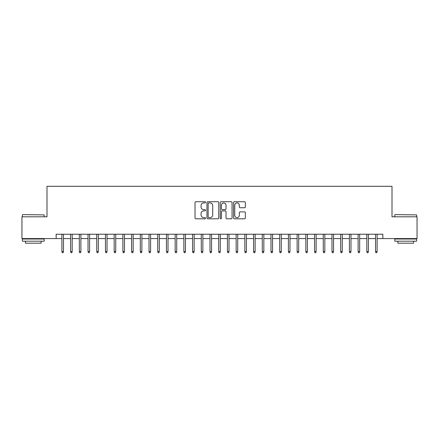 <?xml version="1.0" encoding="UTF-8"?>
<svg xmlns="http://www.w3.org/2000/svg" width="439" height="439" viewBox="0 0 439 439"><rect width="100%" height="100%" fill="white"/><g stroke="black" fill="none" stroke-linecap="round" stroke-linejoin="round"><path stroke-width="0.66" d="M205.562 202.313A0.598 0.598 0 0 0 204.964 201.715L195.876 201.715A0.856 0.856 0 0 0 195.02 202.571L195.02 217.963A0.856 0.856 0 0 0 195.876 218.814L204.964 218.814A0.598 0.598 0 0 0 205.562 218.216A0.598 0.598 0 0 0 204.964 217.618L203.784 217.618A2.738 2.738 0 0 1 201.051 214.885L201.051 213.601A2.738 2.738 0 0 1 203.784 210.863L204.964 210.863A0.598 0.598 0 0 0 205.562 210.265A0.598 0.598 0 0 0 204.964 209.666L203.784 209.666A2.738 2.738 0 0 1 201.051 206.928L201.051 205.65A2.738 2.738 0 0 1 203.784 202.911L204.964 202.911A0.598 0.598 0 0 0 205.562 202.313M244.49 207.74A0.856 0.856 0 0 0 245.346 206.89L245.346 202.571A0.856 0.856 0 0 0 244.49 201.715L234.399 201.715A0.856 0.856 0 0 0 233.548 202.571L233.548 217.963A0.856 0.856 0 0 0 234.399 218.814L244.49 218.814A0.856 0.856 0 0 0 245.346 217.963L245.346 212.745A0.856 0.856 0 0 0 244.49 211.889L240.171 211.889A0.856 0.856 0 0 0 239.321 212.745L239.321 215.329A2.288 2.288 0 0 1 237.033 217.618A2.288 2.288 0 0 1 234.744 215.329L234.744 205.2A2.288 2.288 0 0 1 237.033 202.911A2.288 2.288 0 0 1 239.321 205.2L239.321 206.89A0.856 0.856 0 0 0 240.171 207.74L244.49 207.74M56.148 238.58L21.95 238.58L21.95 216.8L46.995 216.8L46.995 186.306L392.005 186.306L392.005 216.8L417.05 216.8L417.05 238.58L382.852 238.58L382.852 234.223L56.148 234.223L56.148 238.58L61.894 238.58M218.754 202.571A0.856 0.856 0 0 0 217.898 201.715L207.806 201.715A0.856 0.856 0 0 0 206.95 202.571L206.95 217.963A0.856 0.856 0 0 0 207.806 218.814L217.898 218.814A0.856 0.856 0 0 0 218.754 217.963L218.754 202.571M221.102 201.715L231.194 201.715A0.856 0.856 0 0 1 232.05 202.571L232.05 217.963A0.856 0.856 0 0 1 231.194 218.814L226.875 218.814A0.856 0.856 0 0 1 226.019 217.963L226.019 211.719A0.856 0.856 0 0 0 225.163 210.863L222.299 210.863A0.856 0.856 0 0 0 221.448 211.719L221.448 218.216A0.598 0.598 0 0 1 220.844 218.814A0.598 0.598 0 0 1 220.246 218.216L220.246 202.571A0.856 0.856 0 0 1 221.102 201.715M63.463 238.58L70.608 238.58M72.177 238.58L79.322 238.58M80.886 238.58L88.03 238.58M89.6 238.58L96.745 238.58M98.314 238.58L105.459 238.58M107.023 238.58L114.167 238.58M115.737 238.58L122.882 238.58M124.451 238.58L131.596 238.58M133.16 238.58L140.304 238.58M141.874 238.58L149.019 238.58M150.588 238.58L157.733 238.58M159.297 238.58L166.441 238.58M168.011 238.58L175.156 238.58M176.725 238.58L183.87 238.58M185.434 238.58L192.578 238.58M194.148 238.58L201.292 238.58M202.862 238.58L210.001 238.58M211.571 238.58L218.715 238.58M220.285 238.58L227.429 238.58M228.999 238.58L236.138 238.58M237.708 238.58L244.852 238.58M246.422 238.58L253.566 238.58M255.13 238.58L262.275 238.58M263.844 238.58L270.989 238.58M272.559 238.58L279.703 238.58M281.267 238.58L288.412 238.58M289.981 238.58L297.126 238.58M298.696 238.58L305.84 238.58M307.404 238.58L314.549 238.58M316.118 238.58L323.263 238.58M324.833 238.58L331.977 238.58M333.541 238.58L340.686 238.58M342.255 238.58L349.4 238.58M350.97 238.58L358.114 238.58M359.678 238.58L366.823 238.58M368.392 238.58L375.537 238.58M377.106 238.58L382.852 238.58M208.744 202.911A0.598 0.598 0 0 0 208.146 203.509L208.146 217.02A0.598 0.598 0 0 0 208.744 217.618L209.985 217.618A2.738 2.738 0 0 0 212.723 214.885L212.723 205.65A2.738 2.738 0 0 0 209.985 202.911L208.744 202.911M226.019 205.243A2.288 2.288 0 0 0 223.731 202.955A2.288 2.288 0 0 0 221.448 205.243L221.448 208.81A0.856 0.856 0 0 0 222.299 209.666L225.163 209.666A0.856 0.856 0 0 0 226.019 208.81L226.019 205.243M61.894 251.563L62.245 252.694L63.117 252.694L63.463 251.563L61.894 251.563L61.894 234.223M63.463 251.563L63.463 234.223M22.647 214.622L44.169 214.885L22.647 214.622M33.276 241.192L22.384 241.192L22.384 239.014L44.169 239.014L44.169 241.192L33.276 241.192M41.118 241.192L41.118 243.195L25.435 243.195L25.435 241.192M395.095 214.622L416.616 214.885L395.095 214.622M405.724 241.192L394.831 241.192L394.831 239.014L416.616 239.014L416.616 241.192L405.724 241.192M413.565 241.192L413.565 243.195L397.882 243.195L397.882 241.192M70.608 251.563L70.959 252.694L71.826 252.694L72.177 251.563L70.608 251.563L70.608 234.223M72.177 251.563L72.177 234.223M79.322 251.563L79.668 252.694L80.54 252.694L80.886 251.563L79.322 251.563L79.322 234.223M80.886 251.563L80.886 234.223M88.03 251.563L88.382 252.694L89.254 252.694L89.6 251.563L88.03 251.563L88.03 234.223M89.6 251.563L89.6 234.223M96.745 251.563L97.09 252.694L97.963 252.694L98.314 251.563L96.745 251.563L96.745 234.223M98.314 251.563L98.314 234.223M105.459 251.563L105.804 252.694L106.677 252.694L107.023 251.563L105.459 251.563L105.459 234.223M107.023 251.563L107.023 234.223M114.167 251.563L114.519 252.694L115.391 252.694L115.737 251.563L114.167 251.563L114.167 234.223M115.737 251.563L115.737 234.223M122.882 251.563L123.227 252.694L124.1 252.694L124.451 251.563L122.882 251.563L122.882 234.223M124.451 251.563L124.451 234.223M131.596 251.563L131.941 252.694L132.814 252.694L133.16 251.563L131.596 251.563L131.596 234.223M133.16 251.563L133.16 234.223M140.304 251.563L140.656 252.694L141.528 252.694L141.874 251.563L140.304 251.563L140.304 234.223M141.874 251.563L141.874 234.223M149.019 251.563L149.364 252.694L150.237 252.694L150.588 251.563L149.019 251.563L149.019 234.223M150.588 251.563L150.588 234.223M157.733 251.563L158.078 252.694L158.951 252.694L159.297 251.563L157.733 251.563L157.733 234.223M159.297 251.563L159.297 234.223M166.441 251.563L166.793 252.694L167.66 252.694L168.011 251.563L166.441 251.563L166.441 234.223M168.011 251.563L168.011 234.223M175.156 251.563L175.501 252.694L176.374 252.694L176.725 251.563L175.156 251.563L175.156 234.223M176.725 251.563L176.725 234.223M183.87 251.563L184.215 252.694L185.088 252.694L185.434 251.563L183.87 251.563L183.87 234.223M185.434 251.563L185.434 234.223M192.578 251.563L192.93 252.694L193.797 252.694L194.148 251.563L192.578 251.563L192.578 234.223M194.148 251.563L194.148 234.223M201.292 251.563L201.638 252.694L202.511 252.694L202.862 251.563L201.292 251.563L201.292 234.223M202.862 251.563L202.862 234.223M210.001 251.563L210.352 252.694L211.225 252.694L211.571 251.563L210.001 251.563L210.001 234.223M211.571 251.563L211.571 234.223M218.715 251.563L219.066 252.694L219.934 252.694L220.285 251.563L218.715 251.563L218.715 234.223M220.285 251.563L220.285 234.223M227.429 251.563L227.775 252.694L228.648 252.694L228.999 251.563L227.429 251.563L227.429 234.223M228.999 251.563L228.999 234.223M236.138 251.563L236.489 252.694L237.362 252.694L237.708 251.563L236.138 251.563L236.138 234.223M237.708 251.563L237.708 234.223M244.852 251.563L245.203 252.694L246.07 252.694L246.422 251.563L244.852 251.563L244.852 234.223M246.422 251.563L246.422 234.223M253.566 251.563L253.912 252.694L254.785 252.694L255.13 251.563L253.566 251.563L253.566 234.223M255.13 251.563L255.13 234.223M262.275 251.563L262.626 252.694L263.499 252.694L263.844 251.563L262.275 251.563L262.275 234.223M263.844 251.563L263.844 234.223M270.989 251.563L271.34 252.694L272.207 252.694L272.559 251.563L270.989 251.563L270.989 234.223M272.559 251.563L272.559 234.223M279.703 251.563L280.049 252.694L280.922 252.694L281.267 251.563L279.703 251.563L279.703 234.223M281.267 251.563L281.267 234.223M288.412 251.563L288.763 252.694L289.636 252.694L289.981 251.563L288.412 251.563L288.412 234.223M289.981 251.563L289.981 234.223M297.126 251.563L297.472 252.694L298.344 252.694L298.696 251.563L297.126 251.563L297.126 234.223M298.696 251.563L298.696 234.223M305.84 251.563L306.186 252.694L307.059 252.694L307.404 251.563L305.84 251.563L305.84 234.223M307.404 251.563L307.404 234.223M314.549 251.563L314.9 252.694L315.773 252.694L316.118 251.563L314.549 251.563L314.549 234.223M316.118 251.563L316.118 234.223M323.263 251.563L323.609 252.694L324.481 252.694L324.833 251.563L323.263 251.563L323.263 234.223M324.833 251.563L324.833 234.223M331.977 251.563L332.323 252.694L333.196 252.694L333.541 251.563L331.977 251.563L331.977 234.223M333.541 251.563L333.541 234.223M340.686 251.563L341.037 252.694L341.91 252.694L342.255 251.563L340.686 251.563L340.686 234.223M342.255 251.563L342.255 234.223M349.4 251.563L349.746 252.694L350.618 252.694L350.97 251.563L349.4 251.563L349.4 234.223M350.97 251.563L350.97 234.223M358.114 251.563L358.46 252.694L359.332 252.694L359.678 251.563L358.114 251.563L358.114 234.223M359.678 251.563L359.678 234.223M366.823 251.563L367.174 252.694L368.041 252.694L368.392 251.563L366.823 251.563L366.823 234.223M368.392 251.563L368.392 234.223M375.537 251.563L375.883 252.694L376.755 252.694L377.106 251.563L375.537 251.563L375.537 234.223M377.106 251.563L377.106 234.223M22.384 216.8L22.384 214.885M27.35 239.014L27.35 238.58M39.203 239.014L39.203 238.58M44.169 216.8L44.169 214.885M394.831 216.8L394.831 214.885M399.797 239.014L399.797 238.58M411.65 239.014L411.65 238.58M416.616 216.8L416.616 214.885"/></g></svg>
